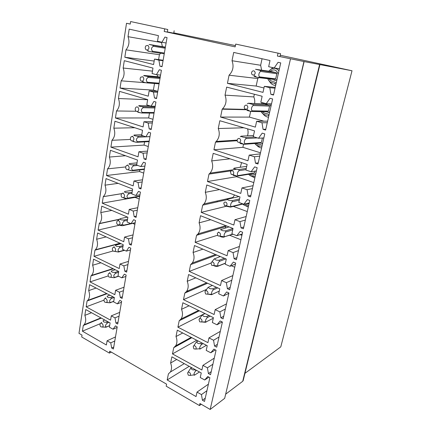 <?xml version="1.0" encoding="UTF-8"?>
<svg xmlns="http://www.w3.org/2000/svg" width="431" height="431" viewBox="0 0 431 431"><rect width="100%" height="100%" fill="white"/><g stroke="black" fill="none" stroke-linecap="round" stroke-linejoin="round"><path stroke-width="0.65" d="M219.169 256.941L219.347 256.133M234.744 267.209L231.355 265.755M248.294 207.02L245.018 205.479M232.465 198.055L234.561 194.99M247.27 211.578L233.338 206.406M232.799 174.55C234.028 173.488 234.06 172.314 232.907 171.026C231.862 170.45 231.048 170.714 230.472 171.818L231.178 174.393L232.799 174.55L237.244 176.166L253.692 173.445L254.565 172.89L254.958 171.139M261.585 147.989C259.677 147.704 258.05 146.777 256.704 145.215M247.491 135.824C248.256 133.518 248.283 131.191 247.577 128.842M260.502 152.811L242.89 147.321L243.574 144.137M268.432 111.128L252.205 110.799L251.262 111.467L267.516 111.764L268.432 111.128L269.558 106.112L269.014 105.078L264.639 103.919L248.256 103.23L247.329 103.898M271.239 69.003L272.904 67.672M275.646 85.521C272.888 85.236 270.792 83.781 269.348 81.173M261.617 70.161L260.642 65.264L262.053 58.745M263.966 87.994L256.149 86.044L257.765 78.561L258.729 77.628M187.318 291.986L187.523 291M188.061 291.663L188.266 290.683M139.235 199.03L135.14 197.387L135.221 196.935M148.275 146.545L144.04 145.096L144.676 141.352M157.417 76.729L157.374 74.773M149.153 90.849L148.253 96.178L120.055 88.032L121.17 80.829C124.209 77.235 124.866 72.963 123.153 68.023L124.29 60.685L152.983 68.087L152.068 73.529L156.421 74.682L159.325 69.725L161.415 70.264L156.539 98.57L154.487 97.977L153.463 92.067L149.153 90.849L157.778 91.372L153.388 90.127L154.519 83.495M303.963 61.541L224.68 398.336L304.119 61.568L277.386 56.062L279.935 56.563L280.581 53.692L235.714 44.091L235.148 46.882L164.216 31.474L167.325 32.099L167.772 29.502L130.609 21.55L167.772 29.502M174.162 30.752L173.731 33.203L167.357 31.91M164.216 31.474L164.664 28.855M130.221 24.034L126.515 23.279L130.216 24.088L130.609 21.55M235.714 44.091L280.581 53.692M277.386 56.062L278.033 53.169M111.36 352.127L109.377 353.097L81.723 336.988L82.014 335.108L78.986 333.346L126.515 23.279M280.225 55.254L352.014 70.759L280.786 346.863L244.943 373.343M304.119 61.568L319.608 64.531L242.728 381.273L243.224 380.401M242.728 381.273L225.828 394.063M224.68 398.336L210.177 409.45L199.925 403.502L199.467 405.566L166.188 386.181L166.598 384.172L109.706 351.168L109.377 353.097M290.483 58.907L210.177 409.45M319.608 64.531L352.014 70.759M173.79 32.885L235.412 45.578M167.045 37.567L162.024 66.708L159.933 66.175L158.894 60.162L154.497 59.074L153.576 64.558L124.823 57.248L125.971 49.84C129.068 46.052 129.753 41.662 128.012 36.673L129.176 29.125L158.441 35.649L157.498 41.247L161.943 42.265L164.911 37.088L167.045 37.567M155.941 102.028L151.206 129.537L149.191 128.891L148.178 123.072L143.954 121.736L143.081 126.919L115.416 117.986L116.505 110.972C119.473 107.561 120.12 103.408 118.433 98.516L119.538 91.377L147.677 99.609L146.788 104.9L151.06 106.177L153.894 101.43L155.941 102.028M150.624 132.899L146.017 159.642L144.046 158.942L143.044 153.22L138.901 151.766L138.055 156.809L110.902 147.133L111.958 140.307C114.872 137.069 115.497 133.028 113.838 128.179L114.915 121.235L142.521 130.254L141.654 135.393L145.845 136.789L148.62 132.242L150.624 132.899M145.457 162.913L140.975 188.923L139.041 188.169L138.055 182.539L133.987 180.977L133.157 185.885L106.511 175.509L107.54 168.866C110.395 165.795 111.004 161.857 109.366 157.056L110.411 150.295L137.505 160.052L136.665 165.051L140.775 166.555L143.485 162.201L145.457 162.913M140.431 192.102L136.072 217.413L134.17 216.61L133.195 211.066L129.203 209.407L128.4 214.18L102.228 203.146L103.278 196.633C106.037 193.713 106.619 189.893 105.013 185.174L106.031 178.59L132.629 189.037L131.811 193.907L135.84 195.512L138.496 191.342L140.431 192.102M135.539 220.505L131.293 245.137L129.429 244.291L128.465 238.833L124.543 237.077L123.762 241.726L98.058 230.073L99.292 223.538C101.824 220.726 102.314 217.068 100.768 212.564L101.764 206.147L127.883 217.251L127.086 221.987L131.04 223.694L133.642 219.697L135.539 220.505M130.776 248.148L126.644 272.133L124.812 271.25L123.859 265.868L120.012 264.025L119.247 268.551L93.996 256.31L94.944 250.163L95.38 249.781C97.708 247.076 98.128 243.563 96.636 239.248L97.605 232.999L123.261 244.716L122.485 249.328L126.369 251.128L128.917 247.302L130.776 248.148M126.143 275.07L122.118 298.43L120.319 297.503L119.376 292.202L115.594 290.273L114.851 294.685L90.031 281.896L90.963 275.899L91.544 275.382C93.694 272.775 94.05 269.402 92.611 265.259L93.554 259.166L118.757 271.465L118.002 275.959L121.822 277.844L124.311 274.175L126.143 275.07M121.623 301.285L117.706 324.047L115.939 323.083L115.002 317.862L111.29 315.853L110.568 320.152L86.168 306.84L87.073 300.994L87.784 300.364C89.772 297.859 90.074 294.61 88.684 290.618L89.6 284.675L114.371 297.525L113.639 301.905L117.388 303.866L119.829 300.353L121.623 301.285M117.227 326.833L113.407 349.018L111.667 348.016L110.745 342.871L107.093 340.792L106.387 344.983L82.402 331.18L83.285 325.475L84.099 324.748C85.947 322.334 86.2 319.204 84.853 315.352L85.747 309.555L110.099 322.921L109.382 327.188L113.067 329.23L115.46 325.863L117.227 326.833M280.737 62.91L273.502 95.046L270.9 94.384L269.795 87.698L264.327 86.34L263.002 92.379L227.423 83.334L229.076 75.199C233.042 71.12 234.022 66.293 232.018 60.728L233.704 52.426L270.011 60.518L268.653 66.697L274.186 67.963L278.081 62.317L280.737 62.91M272.624 98.963L265.615 130.081L263.072 129.343L261.983 122.776L256.644 121.267L255.357 127.118L220.575 117.07L222.175 109.183L222.541 108.854C226.119 104.981 226.948 100.412 225.025 95.149L226.658 87.105L262.145 96.258L260.83 102.244L266.234 103.672L270.021 98.295L272.624 98.963M264.763 133.874L257.975 164.012L255.491 163.209L254.414 156.76L249.193 155.106L247.949 160.774L213.927 149.789L215.484 142.138L216.243 141.443C219.406 137.758 220.069 133.454 218.248 128.53L219.832 120.723L254.527 130.879L253.25 136.675L258.535 138.254L262.226 133.131L264.763 133.874M257.151 167.691L250.573 196.902L248.143 196.035L247.076 189.699L241.974 187.911L240.767 193.406L207.478 181.543L208.987 174.119L210.059 173.127C212.871 169.625 213.404 165.552 211.669 160.908L213.205 153.339L247.146 164.421L245.907 170.04L251.074 171.759L254.667 166.878L257.151 167.691M249.77 200.463L243.396 228.786L241.015 227.859L239.965 221.636L234.976 219.718L233.801 225.052L201.218 212.37L202.683 205.161L203.987 203.938C206.514 200.609 206.945 196.741 205.285 192.339L206.778 184.985L239.986 196.94L238.79 202.392L243.838 204.24L247.346 199.591L249.77 200.463M242.615 232.244L236.43 259.715L234.103 258.735L233.063 252.62L228.182 250.583L227.04 255.761L195.135 242.308L196.558 235.304L198.05 233.898C200.329 230.73 200.674 227.051 199.09 222.854L200.539 215.715L233.047 228.484L231.883 233.769L236.824 235.741L240.245 231.312L242.615 232.244M235.676 263.072L229.675 289.734L227.396 288.705L226.367 282.688L221.588 280.543L220.478 285.57L189.231 271.401L190.61 264.596L192.242 263.05C194.316 260.028 194.591 256.51 193.066 252.496L194.478 245.557L226.307 259.09L225.181 264.219L230.019 266.304L233.354 262.086L235.676 263.072M228.942 292.994L223.113 318.881L220.882 317.803L219.869 311.882L215.182 309.641L214.11 314.522L183.487 299.68L184.829 293.064L186.564 291.41C188.466 288.533 188.681 285.16 187.216 281.298L188.589 274.558L219.767 288.802L218.673 293.786L223.409 295.973L226.668 291.954L228.942 292.994M222.401 322.043L216.739 347.192L214.552 346.066L213.55 340.248L208.96 337.904L207.92 342.645L177.901 327.177L179.21 320.739L181.025 319.015C182.771 316.262 182.938 313.025 181.532 309.302L182.863 302.751L213.415 317.658L212.354 322.501L216.992 324.791L220.171 320.955L222.401 322.043M216.044 350.263L210.543 374.701L208.405 373.537L207.413 367.81L202.915 365.375L201.902 369.987L172.465 353.926L173.741 347.666L175.622 345.883C177.233 343.254 177.362 340.134 175.999 336.536L177.292 330.162L207.246 345.7L206.212 350.403L210.759 352.784L213.868 349.132L216.044 350.263M209.87 377.685L204.52 401.444L202.425 400.237L201.444 394.602L197.037 392.086L196.051 396.574L167.18 379.959L168.419 373.866L170.347 372.05C171.84 369.529 171.931 366.522 170.617 363.037L171.877 356.83L201.25 372.955L200.243 377.529L204.698 379.997L207.737 376.516L209.87 377.685M201.234 404.262L199.467 405.566M161.943 42.265L166.107 42.998M128.012 36.673L161.49 42.524L161.55 42.179M158.581 59.618L159.416 54.715L125.971 49.84M159.416 54.715L160.607 53.245M162.385 46.629L161.49 42.524M124.823 57.248L154.163 61.051M154.497 59.074L163.139 60.232M158.894 60.162L163.058 60.717M159.933 66.175L162.072 66.428M156.421 74.682L160.58 75.091M123.153 68.023L152.472 71.131M145.947 82.768L121.17 80.829M120.055 88.032L153.388 90.127M153.463 92.067L157.617 92.309M154.487 97.977L156.625 98.074M151.06 106.177L155.208 106.285M118.433 98.516L147.661 99.696M136.067 111.246L116.505 110.972M115.416 117.986L148.657 117.959L149.589 112.48M152.967 119.306L148.657 117.959M143.954 121.736L152.563 121.655M148.178 123.072L152.326 123.024M149.191 128.891L151.324 128.837M145.845 136.789L149.988 136.611M113.838 128.179L134.763 127.721M130.469 139.434L111.958 140.307M110.902 147.133L144.04 145.096M138.901 151.766L147.488 151.119M143.044 153.22L147.181 152.892M144.046 158.942L146.174 158.743M140.775 166.555L144.908 166.107M109.366 157.056L125.523 155.736M125.723 166.937L107.54 168.866M106.511 175.509L139.536 171.565L139.865 169.631M143.701 173.111L139.536 171.565M133.987 180.977L142.548 179.792M138.055 182.539L142.176 181.947M139.041 188.169L141.163 187.841M135.84 195.512L139.962 194.807M105.013 185.174L118.148 183.353M121.817 193.664L103.23 196.676M102.228 203.146L135.14 197.387M129.203 209.407L137.742 207.71M133.195 211.066L137.306 210.226M134.17 216.61L136.288 216.152M131.04 223.694L135.151 222.746M100.768 212.564L111.818 210.425M120.125 219.217L99.033 223.764M98.058 230.073L122.63 224.47M134.881 224.325L132.71 223.393M124.543 237.077L133.06 234.895M128.465 238.833L132.565 237.756M129.429 244.291L131.541 243.714M126.369 251.128L130.469 249.948M96.636 239.248L106.161 236.905M120.341 243.38L94.944 250.163M93.996 256.31L113.057 250.993M120.012 264.025L128.497 261.385M123.859 265.868L127.948 264.569M124.812 271.25L126.919 270.555M121.822 277.844L125.9 276.449M92.611 265.259L100.967 262.781M113.337 268.82L90.963 275.899M90.031 281.896L108.283 275.91M115.594 290.273L124.053 287.202M119.376 292.202L123.449 290.693M120.319 297.503L122.415 296.7M117.388 303.866L121.456 302.271M88.684 290.618L96.118 288.053M107.055 293.726L87.073 300.994M86.168 306.84L104.006 300.159M111.29 315.853L119.716 312.373M115.002 317.862L119.064 316.155M115.939 323.083L118.029 322.183M113.067 329.23L117.124 327.436M84.853 315.352L91.544 312.734M101.312 318.1L83.285 325.475M82.402 331.18L100.299 323.665M107.093 340.792L115.486 336.918M110.745 342.871L114.791 340.975M111.667 348.016L113.752 347.02M274.186 67.963L279.417 68.782M232.018 60.728L260.642 65.264M257.765 78.561L229.076 75.199M227.423 83.334L256.149 86.044M264.327 86.34L275.231 87.385M269.795 87.698L275.048 88.188M270.9 94.384L273.61 94.583M266.234 103.672L271.508 103.898M225.025 95.149L253.794 96.916L254.371 94.254M245.945 109.727L222.175 109.183M254.586 103.499C254.969 101.183 254.705 98.99 253.794 96.916M220.575 117.07L249.425 117.113L250.664 111.381M263.923 121.186L249.425 117.113M256.644 121.267L267.629 121.149M261.983 122.776L267.279 122.695M263.072 129.343L265.803 129.246M258.535 138.254L263.853 137.925M218.248 128.53L243.935 127.781M237.195 140.721L215.484 142.138M213.927 149.789L242.89 147.321M249.193 155.106L260.254 153.894M254.414 156.76L259.748 156.141M255.491 163.209L258.239 162.837M251.074 171.759L256.423 170.908M211.669 160.908L229.992 158.818M231.479 170.795L208.987 174.119M240.256 167.271L241.592 162.611M207.478 181.543L236.533 176.705L236.716 175.843M253.794 182.604L236.533 176.705M241.974 187.911L253.099 185.669M247.076 189.699L252.447 188.573M248.143 196.035L250.912 195.399M243.838 204.24L249.226 202.893M205.285 192.339L219.535 189.581M227.665 199.531L202.683 205.161M201.218 212.37L226.372 206.26M226.415 206.25L227.309 206.029M234.976 219.718L246.155 216.513M239.965 221.636L245.363 220.036M241.015 227.859L243.801 226.986M236.824 235.741L242.233 233.936M199.09 222.854L210.743 219.724M225.435 227.983L225.736 226.604L196.558 235.304M225.736 226.604L226.561 225.936M195.135 242.308L217.488 235.272M240.924 239.771L229.734 235.288M228.182 250.583L239.415 246.473M233.063 252.62L238.488 250.573M234.103 258.735L236.899 257.63M230.019 266.304L235.45 264.068M193.066 252.496L202.931 249.15M216.723 255.012L190.61 264.596M189.231 271.401L211.018 263.066M221.588 280.543L232.859 275.576M226.367 282.688L231.813 280.225M227.396 288.705L230.202 287.385M223.409 295.973L228.861 293.328M187.216 281.298L195.76 277.833M207.586 283.237L184.829 293.064M183.487 299.68L206.508 289.395M228.732 293.92L228.171 293.667M215.182 309.641L226.49 303.866M219.869 311.882L225.332 309.027M220.882 317.803L223.694 316.279M216.992 324.791L222.164 321.93M181.532 309.302L189.064 305.778M199.364 310.799L179.21 320.739M177.901 327.177L204.881 313.493M208.96 337.904L220.3 331.369M213.55 340.248L219.029 337.015M214.552 346.066L217.375 344.353M210.759 352.784L215.387 349.924M175.999 336.536L182.733 332.985M191.822 337.699L173.741 347.666M172.465 353.926L196.719 340.237M202.915 365.375L214.277 358.129M207.413 367.81L212.903 364.227M208.405 373.537L211.233 371.641M204.698 379.997L208.89 377.152M170.617 363.037L176.705 359.481M167.18 379.959L189.193 366.339M197.037 392.086L208.415 384.166M201.444 394.602L206.945 390.696M202.425 400.237L205.258 398.179M198.411 234.755L198.621 233.731M276.276 72.672L271.805 71.632L255.535 69.289L260.162 70.372L276.276 72.672L276.831 73.712L275.668 78.878L274.73 79.557L258.595 77.612L259.564 76.896C258.137 75.883 258.972 72.052 260.739 71.46M262.883 113.671C264.316 115.729 266.191 116.909 268.513 117.205M261.396 142.451L245.072 143.679L244.145 144.304L260.502 143.049L261.396 142.451L262.393 138.012M250.761 175.81L254.845 177.917M240.089 234.653L241.92 235.331M252.437 74.859L253.67 75.059C255.438 73.981 255.653 72.645 254.306 71.061C253.256 70.565 252.404 70.889 251.752 72.036C251.332 73.222 251.559 74.164 252.437 74.859M253.988 76.502L258.589 77.612M275.668 78.878L259.564 76.896M260.162 70.372L260.744 71.46L276.831 73.712M146.206 49.851L147.203 50.104C149.201 48.983 149.471 47.426 148.005 45.433L145.877 45.837C144.94 47.372 145.048 48.714 146.206 49.851M164.378 53.04L152.574 51.251L151.809 51.925L164.249 53.789M147.822 51.068L151.804 51.925M152.574 51.246C150.936 49.301 151.211 47.652 153.398 46.295L165.208 48.218M165.353 47.372L152.908 45.32L153.398 46.295M152.908 45.32L149.148 44.436L165.396 47.13M141.099 81.001L142.235 81.265C144.062 80.128 144.272 78.62 142.855 76.745L140.705 77.154C139.859 78.62 139.994 79.902 141.099 81.001M142.758 82.073L146.648 82.881L159.071 83.851M142.806 81.578L142.984 81.868M159.19 83.188L147.402 82.251C145.764 80.478 146.028 78.873 148.205 77.424L159.998 78.496M146.653 82.881L147.402 82.251M160.149 77.607L147.725 76.454L148.205 77.424M147.725 76.454L145.252 76.023C143.717 75.673 143.307 75.484 144.035 75.463L160.257 76.993M246.952 105.412C245.896 104.884 245.061 105.191 244.436 106.333C244.059 107.464 244.291 108.37 245.137 109.059L246.537 109.242C248.089 108.149 248.229 106.872 246.952 105.412M269.014 105.078L252.781 104.447L253.347 105.53L269.558 106.112M252.781 104.447L248.261 103.235M252.2 110.799C250.761 109.975 251.575 106.263 253.347 105.53M251.257 111.467L246.774 110.406M136.137 111.3L137.387 111.564C139.057 110.428 139.213 108.968 137.85 107.195C137.047 106.694 136.325 106.823 135.684 107.599C134.925 109 135.075 110.234 136.137 111.3M137.796 112.2L141.632 112.992L154.034 113.121M154.131 112.534L142.37 112.399L141.637 112.992M142.37 112.394C140.732 110.805 140.991 109.242 143.157 107.707L154.918 107.965M155.079 107.039L142.683 106.737L143.157 107.707M142.677 106.737L140.231 106.371C138.717 106.004 138.329 105.767 139.057 105.649L150.29 105.945M253.509 135.506L241.198 136.158L240.277 136.789M239.825 138.717C238.769 138.168 237.944 138.453 237.346 139.579C237.002 140.657 237.239 141.54 238.052 142.219L239.577 142.386C240.956 141.309 241.037 140.086 239.825 138.717M254.312 136.993L245.622 137.489L246.176 138.572L257.329 137.893M245.622 137.489L243.138 137.15C241.392 136.719 240.751 136.39 241.198 136.158M245.067 143.679C243.612 143.038 244.399 139.434 246.176 138.572M244.145 144.304L239.932 143.442M131.304 140.786L132.656 141.05C134.181 139.919 134.294 138.507 132.985 136.821C132.166 136.288 131.439 136.417 130.808 137.209C130.119 138.55 130.281 139.746 131.304 140.786M132.969 141.524L136.756 142.295L149.126 141.621M149.212 141.115L137.478 141.734L136.756 142.295M137.478 141.729C135.835 140.307 136.088 138.787 138.238 137.171L149.977 136.665M143.404 135.975L137.775 136.207L138.238 137.171M137.769 136.207L135.35 135.9C133.858 135.523 133.481 135.232 134.219 135.022L141.767 134.731M246.721 166.355L234.345 168.106L233.451 168.693M254.565 172.89L238.144 175.589C236.673 175.11 237.438 171.613 239.221 170.628L238.677 169.555L246.263 168.44M237.427 176.08L238.144 175.589M246.004 169.604L239.221 170.628M238.677 169.555L236.215 169.281C234.502 168.839 233.882 168.451 234.345 168.106M237.239 176.166L233.09 175.331M126.601 169.48L128.034 169.749C129.435 168.629 129.505 167.266 128.244 165.66C127.414 165.095 126.687 165.218 126.067 166.021C125.443 167.309 125.62 168.462 126.601 169.48M144.39 169.114L132.516 170.477L132.01 170.821L144.342 169.388M128.276 169.825L132.005 170.816M144.417 168.952L132.71 170.299C131.067 169.027 131.315 167.546 133.454 165.849L137.64 165.407M136.756 164.502L132.996 164.895L133.454 165.849M132.996 164.895L130.593 164.637C129.128 164.254 128.767 163.915 129.505 163.613L137.031 162.864M129.505 163.613L129.041 163.92M239.006 196.59L227.692 199.127L226.819 199.666M226.194 202.381C225.16 201.778 224.362 202.02 223.802 203.103L224.508 205.614L226.2 205.765C227.299 204.736 227.293 203.604 226.194 202.381M242.626 203.793L231.425 206.562C229.944 206.244 230.682 202.85 232.471 201.746L231.932 200.679L239.55 198.917M243.127 203.976L230.542 207.101L231.425 206.562M239.28 200.146L232.471 201.746M231.932 200.679L229.491 200.469C227.81 200.016 227.212 199.569 227.697 199.127M230.542 207.101L226.447 206.282M122.021 197.42L123.525 197.694C124.807 196.595 124.845 195.275 123.627 193.734C122.787 193.142 122.065 193.255 121.461 194.069C120.89 195.302 121.073 196.423 122.021 197.42M139.73 196.148L127.985 198.19L127.382 198.599L139.682 196.45M123.67 197.727L123.686 197.861C124.414 198.357 125.599 198.599 127.237 198.589L127.377 198.594M139.746 196.078L128.072 198.109C126.428 196.989 126.671 195.545 128.794 193.778L131.918 193.266M132.096 192.215L128.346 192.824L128.794 193.778M128.341 192.824L125.965 192.625C124.521 192.231 124.171 191.843 124.915 191.461L132.419 190.276M124.915 191.461L124.354 191.838M229.017 226.9L220.376 229.755M219.681 232.826C218.652 232.196 217.87 232.417 217.332 233.478L218.032 235.935L219.772 236.08C220.764 235.084 220.731 233.995 219.681 232.826M232.718 234.103L224.896 236.641C223.403 236.474 224.125 233.176 225.914 231.964L225.386 230.903L233.031 228.538M233.009 234.216L224.896 236.641M232.751 229.825L225.914 231.964M225.386 230.903L222.967 230.752C221.313 230.289 220.737 229.788 221.232 229.254M224.034 237.142C222.428 237.255 221.081 236.991 219.993 236.344L219.875 236.096M217.251 200.981L217.122 201.853M117.561 224.637L119.118 224.912C120.297 223.84 120.303 222.563 119.134 221.076C118.288 220.462 117.571 220.564 116.984 221.383C116.451 222.568 116.645 223.651 117.561 224.637M119.118 224.912L122.878 225.661L135.14 222.832M119.225 224.939L119.225 224.934C119.985 225.494 121.203 225.731 122.873 225.655M130.717 223.554L123.552 225.203C121.908 224.222 122.145 222.816 124.257 220.984L127.371 220.295M122.975 225.612L123.552 225.203M127.549 219.217L123.81 220.036L124.257 220.984M123.81 220.036L121.461 219.88C120.033 219.481 119.694 219.05 120.448 218.592L127.484 217.084M120.448 218.592L119.807 219.023M220.279 256.526L214.115 258.988M213.35 262.393C212.332 261.746 211.567 261.94 211.045 262.975L211.745 265.383L213.517 265.539C214.412 264.569 214.358 263.524 213.35 262.393M225.418 263.136L218.555 265.868C217.052 265.846 217.752 262.635 219.541 261.321L219.023 260.27L224.314 258.239M213.728 265.555L213.728 265.555C214.783 266.25 216.114 266.509 217.709 266.331L218.555 265.868M225.386 263.271L217.984 266.223M225.833 258.886L219.541 261.321M219.023 260.27L216.631 260.179C215.004 259.704 214.444 259.15 214.956 258.525M214.115 258.993L211.718 262.156M113.218 251.154L114.813 251.44C115.901 250.395 115.885 249.15 114.759 247.717C113.908 247.076 113.191 247.168 112.62 247.987C112.13 249.129 112.329 250.185 113.218 251.154M114.937 251.456L118.482 252.027L124.581 250.298M124.263 250.152L119.15 251.602C117.507 250.761 117.733 249.387 119.834 247.491L122.937 246.634M118.482 252.033L119.15 251.602M123.121 245.53L119.398 246.548L119.834 247.491M119.398 246.548L117.065 246.446C115.659 246.036 115.336 245.562 116.09 245.029L121.041 243.704M116.09 245.029L115.427 245.465M212.364 285.419L208.033 287.407M207.198 291.124C206.196 290.456 205.442 290.629 204.935 291.642L205.63 294.001L207.424 294.168C208.238 293.236 208.162 292.223 207.198 291.124M219.271 291.07L212.386 294.281C210.883 294.384 211.562 291.27 213.35 289.858L212.844 288.813L216.33 287.229M207.807 294.174L211.562 294.702L212.386 294.281L207.424 294.168M219.26 291.114L212.219 294.395M217.72 287.865L213.35 289.858M212.839 288.813L210.468 288.77C208.868 288.291 208.329 287.692 208.857 286.976M208.033 287.412L205.485 290.909M108.978 277.004L110.611 277.295C111.618 276.282 111.575 275.075 110.487 273.68C109.636 273.017 108.93 273.098 108.37 273.911C107.917 275.01 108.122 276.045 108.978 277.004M110.611 277.295L114.204 277.736L118.611 276.26M110.719 277.225L114.199 277.736M118.396 276.152L114.856 277.343C113.213 276.627 113.434 275.29 115.524 273.329L118.617 272.317M114.517 277.586L114.856 277.343M118.433 271.309L115.093 272.392L115.524 273.329M115.093 272.392L112.782 272.333C111.397 271.918 111.085 271.406 111.839 270.803L115.201 269.731M111.839 270.803L111.193 271.207M205.027 313.563L202.872 314.657M205.037 313.569L202.117 315.045L199.456 318.854M201.218 319.059C200.226 318.369 199.488 318.514 198.998 319.506L199.688 321.822L201.492 322.005C202.241 321.106 202.15 320.12 201.218 319.059M213.291 318.24L206.239 321.833C204.784 321.962 205.743 318.924 207.327 317.604L206.832 316.564L208.933 315.47M202.096 321.984L205.587 322.291L206.395 321.903M210.215 316.095L207.327 317.604M206.832 316.564L204.477 316.575C202.904 316.085 202.387 315.438 202.92 314.646M104.852 302.206L106.505 302.514C107.438 301.522 107.378 300.348 106.328 298.995C105.476 298.311 104.776 298.376 104.232 299.184C103.806 300.251 104.016 301.253 104.852 302.206M106.505 302.514L110.029 302.804L113.725 301.382M106.651 302.406L110.024 302.804M113.746 301.253L110.67 302.438C109.027 301.84 109.242 300.542 111.322 298.527L114.204 297.438M112.992 296.808L110.896 297.595L111.322 298.527M110.896 297.595L108.612 297.579C107.244 297.153 106.942 296.609 107.702 295.935L109.813 295.16M107.702 295.935L107.066 296.312M198.088 340.948L196.784 341.686M198.158 340.986L196.364 341.928M195.405 346.222C194.424 345.511 193.702 345.64 193.228 346.605L193.907 348.884L195.717 349.083C196.401 348.21 196.299 347.262 195.405 346.222M206.449 345.285L199.774 349.132M201.988 342.974L200.981 343.555L201.471 344.59L203.184 343.593M200.981 343.555L198.653 343.615C197.102 343.114 196.601 342.429 197.15 341.562M200.56 348.771L200.275 348.674C199.273 348.006 199.672 346.648 201.471 344.59M196.358 341.928L193.611 346.018M100.822 326.784L102.497 327.107C103.365 326.143 103.289 325.001 102.271 323.681C101.42 322.981 100.725 323.029 100.197 323.832C99.798 324.861 100.008 325.841 100.822 326.784M106.312 327.107L109.636 325.669M102.675 326.951L105.951 327.258L106.586 326.913C104.948 326.439 105.159 325.168 107.222 323.099L109.027 322.334M109.652 325.594L106.586 326.913M107.895 321.715L106.802 322.172L107.222 323.099M106.802 322.178L104.539 322.194C103.192 321.768 102.896 321.187 103.661 320.454L104.765 319.991M103.661 320.454L103.036 320.799M191.52 367.616L190.917 367.993M191.644 367.681L190.761 368.09L187.938 372.438M189.748 372.648C188.783 371.921 188.072 372.028 187.609 372.966L188.288 375.207L190.087 375.428C190.723 374.593 190.61 373.661 189.748 372.648M199.44 371.964L194.887 374.922L194.494 374.814C193.627 374.162 194.052 372.842 195.771 370.849L195.41 369.75M194.117 375.25L194.887 374.922M196.531 370.364L195.771 370.849M195.291 369.82L192.98 369.927C191.456 369.421 190.971 368.699 191.531 367.756M249.215 202.931L249.118 203.044C247.755 204.472 246.155 204.833 244.312 204.122M255.885 173.31L255.788 173.429C253.983 175.255 252 175.476 249.829 174.086M262.743 142.839L262.646 142.963C260.545 145.069 258.347 145.209 256.041 143.388M262.113 145.651L261.401 145.937C258.767 146.632 256.564 145.813 254.791 143.485M262.678 103.839L263.648 102.987M269.65 103.817L270.927 106.495M269.806 111.478L269.704 111.607C267.231 114.043 264.801 114.064 262.409 111.672M269.063 70.894C272.473 67.419 275.775 67.392 278.959 70.808M270.021 71.374C273.771 68.739 276.508 69.633 278.227 74.057M277.074 79.191L276.966 79.326C273.599 82.337 270.813 81.901 268.605 78.006M276.368 82.31L274.186 83.016C270.857 83.151 268.648 81.464 267.559 77.946M269.138 114.441L267.77 114.942C264.936 115.422 262.732 114.323 261.164 111.645M261.45 103.785L261.935 103.084M261.967 103.041L262.317 102.637M255.281 175.983L255.098 176.063C252.668 176.899 250.508 176.311 248.606 174.286M242.19 234.141L240.627 234.469M248.649 205.447C246.521 206.12 244.517 205.668 242.642 204.095M261.978 146.244L261.401 145.937C258.815 146.497 256.628 145.683 254.834 143.48M275.883 84.476L274.186 83.016C270.851 83.032 268.637 81.319 267.543 77.876M243.132 380.783L319.931 64.591M121.865 193.621L103.278 196.633M120.152 219.045L99.292 223.538M119.985 243.224L95.38 249.781M112.938 268.626L91.544 275.382M106.646 293.516L87.784 300.364M100.913 317.879L84.099 324.748M245.557 109.404L222.541 108.854M237.201 140.113L216.243 141.443M236.113 169.335L210.059 173.127M233.047 197.457L203.987 203.938M225.876 225.666L198.05 233.898M215.592 254.532L192.242 263.05M206.621 282.795L186.564 291.41M198.556 310.406L181.025 319.015M191.154 337.349L175.622 345.883M184.269 363.635L170.347 372.05M261.191 111.651C263.12 114.414 265.313 115.513 267.77 114.942L268.858 115.68M248.665 174.275C250.573 176.166 252.717 176.758 255.098 176.063L255.249 176.128M242.2 234.087L241.058 234.324M275.533 79.002L259.419 77.03M253.67 75.059L256.757 77.273M147.203 50.104L149.245 51.434M159.082 83.786L146.745 82.822M142.235 81.265L144.53 82.531M246.537 109.242L250.206 111.311M154.061 112.954L141.896 112.825M137.387 111.564L139.989 112.766M239.577 142.386L243.892 144.277M149.164 141.39L137.155 142.031M132.656 141.05L135.598 142.171M132.166 136.498L132.721 136.207M128.034 169.749L131.347 170.768M127.264 165.305L127.867 164.938M226.2 205.765L230.946 206.902M123.525 197.694L127.237 198.589M122.512 193.363L123.169 192.916M218.161 232.562L218.641 232.04M219.772 236.08L224.61 236.856M117.895 220.694L118.617 220.155M213.517 265.539L218.425 265.97M114.813 251.44L118.697 251.925M113.418 247.329L114.193 246.694M109.065 273.292L109.894 272.554M201.492 322.005L206.239 321.833M104.841 298.602L105.714 297.767M195.717 349.083L200.275 348.674M102.497 327.107L106.43 327.027M100.73 323.288L101.646 322.356M190.087 375.428L194.494 374.814"/></g></svg>
